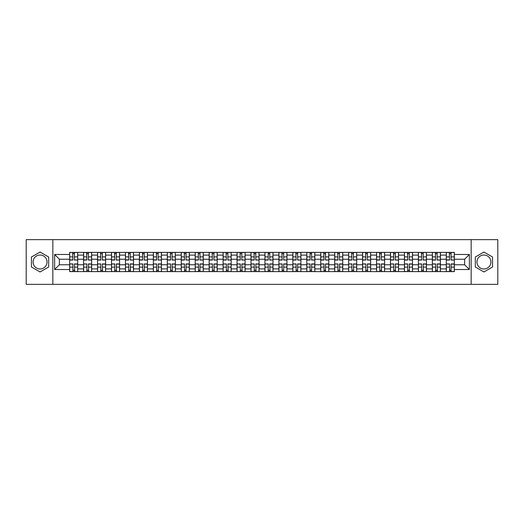 <?xml version="1.0" encoding="UTF-8"?>
<svg xmlns="http://www.w3.org/2000/svg" width="524" height="524" viewBox="0 0 524 524"><rect width="100%" height="100%" fill="white"/><g stroke="black" fill="none" stroke-linecap="round" stroke-linejoin="round"><path stroke-width="0.79" d="M40.06 268.976A6.976 6.976 0 0 1 33.084 262A6.976 6.976 0 0 1 40.06 255.024A6.976 6.976 0 0 1 47.036 262A6.976 6.976 0 0 1 40.06 268.976M483.94 268.976A6.976 6.976 0 0 1 476.964 262A6.976 6.976 0 0 1 483.94 255.024A6.976 6.976 0 0 1 490.916 262A6.976 6.976 0 0 1 483.94 268.976M471.155 284.355L497.8 284.355L497.8 239.645L26.2 239.645L26.2 284.355L471.155 284.355L471.155 239.645M83.611 271.615L83.611 255.116L77.703 255.116L77.703 271.615M77.703 255.116L77.703 252.385M83.611 255.116L83.611 252.385M91.654 252.385L91.654 271.615M97.556 271.615L97.556 252.385M105.606 252.385L105.606 271.615M111.507 271.615L111.507 252.385M119.557 252.385L119.557 271.615M125.459 271.615L125.459 252.385M133.502 252.385L133.502 271.615M139.404 271.615L139.404 252.385M147.454 252.385L147.454 271.615M153.355 271.615L153.355 252.385M161.405 252.385L161.405 271.615M167.307 271.615L167.307 252.385M175.35 252.385L175.35 271.615M181.252 271.615L181.252 252.385M189.302 252.385L189.302 271.615M195.203 271.615L195.203 252.385M203.253 252.385L203.253 271.615M209.155 271.615L209.155 252.385M217.198 252.385L217.198 271.615M223.1 271.615L223.1 252.385M231.149 252.385L231.149 271.615M237.051 271.615L237.051 252.385M245.101 252.385L245.101 271.615M251.003 271.615L251.003 252.385M259.046 252.385L259.046 271.615M264.954 271.615L264.954 252.385M272.997 252.385L272.997 271.615M278.899 271.615L278.899 252.385M286.949 252.385L286.949 271.615M292.851 271.615L292.851 252.385M300.9 252.385L300.9 271.615M306.802 271.615L306.802 252.385M314.845 252.385L314.845 271.615M320.747 271.615L320.747 252.385M328.797 252.385L328.797 271.615M334.698 271.615L334.698 252.385M342.748 252.385L342.748 271.615M348.65 271.615L348.65 252.385M356.693 252.385L356.693 271.615M362.595 271.615L362.595 252.385M370.645 252.385L370.645 271.615M376.546 271.615L376.546 252.385M384.596 252.385L384.596 271.615M390.498 271.615L390.498 252.385M398.541 252.385L398.541 271.615M404.443 271.615L404.443 252.385M412.493 252.385L412.493 271.615M418.394 271.615L418.394 252.385M426.444 252.385L426.444 271.615M432.346 271.615L432.346 252.385M440.389 252.385L440.389 271.615M446.297 271.615L446.297 252.385M446.297 264.771L440.389 264.771M432.346 264.771L426.444 264.771M418.394 264.771L412.493 264.771M404.443 264.771L398.541 264.771M390.498 264.771L384.596 264.771M376.546 264.771L370.645 264.771M362.595 264.771L356.693 264.771M348.65 264.771L342.748 264.771M334.698 264.771L328.797 264.771M320.747 264.771L314.845 264.771M306.802 264.771L300.9 264.771M292.851 264.771L286.949 264.771M278.899 264.771L272.997 264.771M264.954 264.771L259.046 264.771M251.003 264.771L245.101 264.771M237.051 264.771L231.149 264.771M223.1 264.771L217.198 264.771M209.155 264.771L203.253 264.771M195.203 264.771L189.302 264.771M181.252 264.771L175.35 264.771M167.307 264.771L161.405 264.771M153.355 264.771L147.454 264.771M139.404 264.771L133.502 264.771M125.459 264.771L119.557 264.771M111.507 264.771L105.606 264.771M97.556 264.771L91.654 264.771M83.611 264.771L77.703 264.771M446.297 259.229L440.389 259.229M432.346 259.229L426.444 259.229M418.394 259.229L412.493 259.229M404.443 259.229L398.541 259.229M390.498 259.229L384.596 259.229M376.546 259.229L370.645 259.229M362.595 259.229L356.693 259.229M348.65 259.229L342.748 259.229M334.698 259.229L328.797 259.229M320.747 259.229L314.845 259.229M306.802 259.229L300.9 259.229M292.851 259.229L286.949 259.229M278.899 259.229L272.997 259.229M264.954 259.229L259.046 259.229M251.003 259.229L245.101 259.229M237.051 259.229L231.149 259.229M223.1 259.229L217.198 259.229M209.155 259.229L203.253 259.229M195.203 259.229L189.302 259.229M181.252 259.229L175.35 259.229M167.307 259.229L161.405 259.229M153.355 259.229L147.454 259.229M139.404 259.229L133.502 259.229M125.459 259.229L119.557 259.229M111.507 259.229L105.606 259.229M97.556 259.229L91.654 259.229M83.611 259.229L77.703 259.229M59.376 264.771L69.659 264.771L69.659 259.229L59.376 259.229L59.376 264.771L54.634 269.513L54.634 254.487L69.659 254.487L69.659 259.229M454.341 259.229L454.341 264.771L464.624 264.771L464.624 259.229L454.341 259.229L454.341 252.385L69.659 252.385L69.659 254.487M454.341 254.487L469.366 254.487L469.366 269.513L454.341 269.513L454.341 264.771M69.659 264.771L69.659 271.615L454.341 271.615L454.341 269.513M69.659 269.513L54.634 269.513M52.845 284.355L52.845 239.645M48.686 257.015L40.06 252.037L31.433 257.015L31.433 266.985L40.06 271.963L48.686 266.985L48.686 257.015M492.567 257.015L483.94 252.037L475.314 257.015L475.314 266.985L483.94 271.963L492.567 266.985L492.567 257.015M74.441 270.273L72.921 270.273M72.921 253.727L74.441 253.727M88.392 270.273L86.873 270.273M86.873 253.727L88.392 253.727M102.344 270.273L100.818 270.273M100.818 253.727L102.344 253.727M116.289 270.273L114.769 270.273M114.769 253.727L116.289 253.727M130.24 270.273L128.721 270.273M128.721 253.727L130.24 253.727M144.192 270.273L142.672 270.273M142.672 253.727L144.192 253.727M158.137 270.273L156.617 270.273M156.617 253.727L158.137 253.727M172.088 270.273L170.569 270.273M170.569 253.727L172.088 253.727M186.04 270.273L184.52 270.273M184.52 253.727L186.04 253.727M199.985 270.273L198.465 270.273M198.465 253.727L199.985 253.727M213.936 270.273L212.417 270.273M212.417 253.727L213.936 253.727M227.888 270.273L226.368 270.273M226.368 253.727L227.888 253.727M241.839 270.273L240.313 270.273M240.313 253.727L241.839 253.727M255.784 270.273L254.264 270.273M254.264 253.727L255.784 253.727M269.736 270.273L268.216 270.273M268.216 253.727L269.736 253.727M283.687 270.273L282.161 270.273M282.161 253.727L283.687 253.727M297.632 270.273L296.112 270.273M296.112 253.727L297.632 253.727M311.584 270.273L310.064 270.273M310.064 253.727L311.584 253.727M325.535 270.273L324.015 270.273M324.015 253.727L325.535 253.727M339.48 270.273L337.96 270.273M337.96 253.727L339.48 253.727M353.431 270.273L351.912 270.273M351.912 253.727L353.431 253.727M367.383 270.273L365.863 270.273M365.863 253.727L367.383 253.727M381.328 270.273L379.808 270.273M379.808 253.727L381.328 253.727M395.279 270.273L393.76 270.273M393.76 253.727L395.279 253.727M409.231 270.273L407.711 270.273M407.711 253.727L409.231 253.727M423.182 270.273L421.656 270.273M421.656 253.727L423.182 253.727M437.127 270.273L435.608 270.273M435.608 253.727L437.127 253.727M451.079 270.273L449.559 270.273M449.559 253.727L451.079 253.727M54.634 254.487L59.376 259.229M464.624 264.771L469.366 269.513M464.624 259.229L469.366 254.487M74.441 259.891L77.663 260.074L74.441 260.074L74.441 252.476L77.663 252.476L75.875 252.476M77.663 259.891L77.663 252.476M72.921 253.642L74.441 253.642M71.493 252.476L69.705 252.476L69.705 260.074L72.921 260.074L72.653 252.476M69.705 252.476L74.709 252.476M72.921 264.109L69.705 263.926L72.921 263.926L72.921 271.524L69.705 271.524L71.493 271.524M69.705 264.109L69.705 271.524M74.441 270.358L72.921 270.358M75.875 271.524L77.663 271.524L77.663 263.926L74.441 263.926L74.709 271.524M77.663 271.524L72.653 271.524M88.392 259.891L91.608 260.074L88.392 260.074L88.392 252.476L91.608 252.476L89.82 252.476M91.608 259.891L91.608 252.476M86.873 253.642L88.392 253.642M85.438 252.476L83.65 252.476L83.65 260.074L86.873 260.074L86.604 252.476M83.65 252.476L88.661 252.476M102.344 259.891L105.56 260.074L102.344 260.074L102.344 252.476L105.56 252.476L103.772 252.476M105.56 259.891L105.56 252.476M100.818 253.642L102.344 253.642M99.39 252.476L97.602 252.476L97.602 260.074L100.818 260.074L100.556 252.476M97.602 252.476L102.612 252.476M86.873 264.109L83.65 263.926L86.873 263.926L86.873 271.524L83.65 271.524L85.438 271.524M83.65 264.109L83.65 271.524M88.392 270.358L86.873 270.358M89.82 271.524L91.608 271.524L91.608 263.926L88.392 263.926L88.661 271.524M91.608 271.524L86.604 271.524M100.818 264.109L97.602 263.926L100.818 263.926L100.818 271.524L97.602 271.524L99.39 271.524M97.602 264.109L97.602 271.524M102.344 270.358L100.818 270.358M103.772 271.524L105.56 271.524L105.56 263.926L102.344 263.926L102.612 271.524M105.56 271.524L100.556 271.524M116.289 259.891L119.511 260.074L116.289 260.074L116.289 252.476L119.511 252.476L117.723 252.476M119.511 259.891L119.511 252.476M114.769 253.642L116.289 253.642M113.341 252.476L111.553 252.476L111.553 260.074L114.769 260.074L114.501 252.476M111.553 252.476L116.557 252.476M130.24 259.891L133.456 260.074L130.24 260.074L130.24 252.476L133.456 252.476L131.668 252.476M133.456 259.891L133.456 252.476M128.721 253.642L130.24 253.642M127.286 252.476L125.498 252.476L125.498 260.074L128.721 260.074L128.452 252.476M125.498 252.476L130.509 252.476M144.192 259.891L147.408 260.074L144.192 260.074L144.192 252.476L147.408 252.476L145.62 252.476M147.408 259.891L147.408 252.476M142.672 253.642L144.192 253.642M141.238 252.476L139.45 252.476L139.45 260.074L142.672 260.074L142.404 252.476M139.45 252.476L144.46 252.476M114.769 264.109L111.553 263.926L114.769 263.926L114.769 271.524L111.553 271.524L113.341 271.524M111.553 264.109L111.553 271.524M116.289 270.358L114.769 270.358M117.723 271.524L119.511 271.524L119.511 263.926L116.289 263.926L116.557 271.524M119.511 271.524L114.501 271.524M128.721 264.109L125.498 263.926L128.721 263.926L128.721 271.524L125.498 271.524L127.286 271.524M125.498 264.109L125.498 271.524M130.24 270.358L128.721 270.358M131.668 271.524L133.456 271.524L133.456 263.926L130.24 263.926L130.509 271.524M133.456 271.524L128.452 271.524M142.672 264.109L139.45 263.926L142.672 263.926L142.672 271.524L139.45 271.524L141.238 271.524M139.45 264.109L139.45 271.524M144.192 270.358L142.672 270.358M145.62 271.524L147.408 271.524L147.408 263.926L144.192 263.926L144.46 271.524M147.408 271.524L142.404 271.524M158.137 259.891L161.359 260.074L158.137 260.074L158.137 252.476L161.359 252.476L159.571 252.476M161.359 259.891L161.359 252.476M156.617 253.642L158.137 253.642M155.189 252.476L153.401 252.476L153.401 260.074L156.617 260.074L156.349 252.476M153.401 252.476L158.405 252.476M156.617 264.109L153.401 263.926L156.617 263.926L156.617 271.524L153.401 271.524L155.189 271.524M153.401 264.109L153.401 271.524M158.137 270.358L156.617 270.358M159.571 271.524L161.359 271.524L161.359 263.926L158.137 263.926L158.405 271.524M161.359 271.524L156.349 271.524M172.088 259.891L175.311 260.074L172.088 260.074L172.088 252.476L175.311 252.476L173.516 252.476M175.311 259.891L175.311 252.476M170.569 253.642L172.088 253.642M169.141 252.476L167.346 252.476L167.346 260.074L170.569 260.074L170.3 252.476M167.346 252.476L172.357 252.476M170.569 264.109L167.346 263.926L170.569 263.926L170.569 271.524L167.346 271.524L169.141 271.524M167.346 264.109L167.346 271.524M172.088 270.358L170.569 270.358M173.516 271.524L175.311 271.524L175.311 263.926L172.088 263.926L172.357 271.524M175.311 271.524L170.3 271.524M186.04 259.891L189.256 260.074L186.04 260.074L186.04 252.476L189.256 252.476L187.468 252.476M189.256 259.891L189.256 252.476M184.52 253.642L186.04 253.642M183.086 252.476L181.297 252.476L181.297 260.074L184.52 260.074L184.252 252.476M181.297 252.476L186.308 252.476M184.52 264.109L181.297 263.926L184.52 263.926L184.52 271.524L181.297 271.524L183.086 271.524M181.297 264.109L181.297 271.524M186.04 270.358L184.52 270.358M187.468 271.524L189.256 271.524L189.256 263.926L186.04 263.926L186.04 271.524L184.252 271.524M189.256 271.524L186.04 271.524M199.985 259.891L203.207 260.074L199.985 260.074L199.985 252.476L203.207 252.476L201.419 252.476M203.207 259.891L203.207 252.476M198.465 253.642L199.985 253.642M197.037 252.476L195.249 252.476L195.249 260.074L198.465 260.074L198.196 252.476M195.249 252.476L200.253 252.476M198.465 264.109L195.249 263.926L198.465 263.926L198.465 271.524L195.249 271.524L197.037 271.524M195.249 264.109L195.249 271.524M199.985 270.358L198.465 270.358M201.419 271.524L203.207 271.524L203.207 263.926L199.985 263.926L199.985 271.524L198.196 271.524M203.207 271.524L199.985 271.524M213.936 259.891L217.159 260.074L213.936 260.074L213.936 252.476L217.159 252.476L215.371 252.476M217.159 259.891L217.159 252.476M212.417 253.642L213.936 253.642M210.989 252.476L209.2 252.476L209.2 260.074L212.417 260.074L212.148 252.476M209.2 252.476L214.205 252.476M227.888 259.891L231.104 260.074L227.888 260.074L227.888 252.476L231.104 252.476L229.316 252.476M231.104 259.891L231.104 252.476M226.368 253.642L227.888 253.642M224.934 252.476L223.145 252.476L223.145 260.074L226.368 260.074L226.099 252.476M223.145 252.476L228.156 252.476M241.839 259.891L245.055 260.074L241.839 260.074L241.839 252.476L245.055 252.476L243.267 252.476M245.055 259.891L245.055 252.476M240.313 253.642L241.839 253.642M238.885 252.476L237.097 252.476L237.097 260.074L240.313 260.074L240.044 252.476M237.097 252.476L242.101 252.476M255.784 259.891L259.007 260.074L255.784 260.074L255.784 252.476L259.007 252.476L257.219 252.476M259.007 259.891L259.007 252.476M254.264 253.642L255.784 253.642M252.837 252.476L251.048 252.476L251.048 260.074L254.264 260.074L253.996 252.476M251.048 252.476L256.053 252.476M269.736 259.891L272.952 260.074L269.736 260.074L269.736 252.476L272.952 252.476L271.163 252.476M272.952 259.891L272.952 252.476M268.216 253.642L269.736 253.642M266.781 252.476L264.993 252.476L264.993 260.074L268.216 260.074L268.216 252.476L270.004 252.476M264.993 252.476L268.216 252.476M283.687 259.891L286.903 260.074L283.687 260.074L283.687 252.476L286.903 252.476L285.115 252.476M286.903 259.891L286.903 252.476M282.161 253.642L283.687 253.642M280.733 252.476L278.945 252.476L278.945 260.074L282.161 260.074L281.899 252.476M278.945 252.476L283.956 252.476M212.417 264.109L209.2 263.926L212.417 263.926L212.417 271.524L209.2 271.524L210.989 271.524M209.2 264.109L209.2 271.524M213.936 270.358L212.417 270.358M215.371 271.524L217.159 271.524L217.159 263.926L213.936 263.926L214.205 271.524M217.159 271.524L212.148 271.524M226.368 264.109L223.145 263.926L226.368 263.926L226.368 271.524L223.145 271.524L224.934 271.524M223.145 264.109L223.145 271.524M227.888 270.358L226.368 270.358M229.316 271.524L231.104 271.524L231.104 263.926L227.888 263.926L228.156 271.524M231.104 271.524L226.099 271.524M240.313 264.109L237.097 263.926L240.313 263.926L240.313 271.524L237.097 271.524L238.885 271.524M237.097 264.109L237.097 271.524M241.839 270.358L240.313 270.358M243.267 271.524L245.055 271.524L245.055 263.926L241.839 263.926L242.101 271.524M245.055 271.524L240.044 271.524M254.264 264.109L251.048 263.926L254.264 263.926L254.264 271.524L251.048 271.524L252.837 271.524M251.048 264.109L251.048 271.524M255.784 270.358L254.264 270.358M257.219 271.524L259.007 271.524L259.007 263.926L255.784 263.926L256.053 271.524M259.007 271.524L253.996 271.524M268.216 264.109L264.993 263.926L268.216 263.926L268.216 271.524L264.993 271.524L266.781 271.524M264.993 264.109L264.993 271.524M269.736 270.358L268.216 270.358M271.163 271.524L272.952 271.524L272.952 263.926L269.736 263.926L270.004 271.524M272.952 271.524L267.947 271.524M282.161 264.109L278.945 263.926L282.161 263.926L282.161 271.524L278.945 271.524L280.733 271.524M278.945 264.109L278.945 271.524M283.687 270.358L282.161 270.358M285.115 271.524L286.903 271.524L286.903 263.926L283.687 263.926L283.687 271.524L281.899 271.524M286.903 271.524L283.687 271.524M297.632 259.891L300.855 260.074L297.632 260.074L297.632 252.476L300.855 252.476L299.066 252.476M300.855 259.891L300.855 252.476M296.112 253.642L297.632 253.642M294.685 252.476L292.896 252.476L292.896 260.074L296.112 260.074L295.844 252.476M292.896 252.476L297.901 252.476M296.112 264.109L292.896 263.926L296.112 263.926L296.112 271.524L292.896 271.524L294.685 271.524M292.896 264.109L292.896 271.524M297.632 270.358L296.112 270.358M299.066 271.524L300.855 271.524L300.855 263.926L297.632 263.926L297.632 271.524L295.844 271.524M300.855 271.524L297.632 271.524M311.584 259.891L314.8 260.074L311.584 260.074L311.584 252.476L314.8 252.476L313.011 252.476M314.8 259.891L314.8 252.476M310.064 253.642L311.584 253.642M308.629 252.476L306.841 252.476L306.841 260.074L310.064 260.074L310.064 252.476L311.852 252.476M306.841 252.476L310.064 252.476M310.064 264.109L306.841 263.926L310.064 263.926L310.064 271.524L306.841 271.524L308.629 271.524M306.841 264.109L306.841 271.524M311.584 270.358L310.064 270.358M313.011 271.524L314.8 271.524L314.8 263.926L311.584 263.926L311.584 271.524L309.795 271.524M314.8 271.524L311.584 271.524M325.535 259.891L328.751 260.074L325.535 260.074L325.535 252.476L328.751 252.476L326.963 252.476M328.751 259.891L328.751 252.476M324.015 253.642L325.535 253.642M322.581 252.476L320.793 252.476L320.793 260.074L324.015 260.074L323.747 252.476M320.793 252.476L325.804 252.476M324.015 264.109L320.793 263.926L324.015 263.926L324.015 271.524L320.793 271.524L322.581 271.524M320.793 264.109L320.793 271.524M325.535 270.358L324.015 270.358M326.963 271.524L328.751 271.524L328.751 263.926L325.535 263.926L325.535 271.524L323.747 271.524M328.751 271.524L325.535 271.524M339.48 259.891L342.703 260.074L339.48 260.074L339.48 252.476L342.703 252.476L340.914 252.476M342.703 259.891L342.703 252.476M337.96 253.642L339.48 253.642M336.532 252.476L334.744 252.476L334.744 260.074L337.96 260.074L337.692 252.476M334.744 252.476L339.749 252.476M337.96 264.109L334.744 263.926L337.96 263.926L337.96 271.524L334.744 271.524L336.532 271.524M334.744 264.109L334.744 271.524M339.48 270.358L337.96 270.358M340.914 271.524L342.703 271.524L342.703 263.926L339.48 263.926L339.749 271.524M342.703 271.524L337.692 271.524M353.431 259.891L356.654 260.074L353.431 260.074L353.431 252.476L356.654 252.476L354.859 252.476M356.654 259.891L356.654 252.476M351.912 253.642L353.431 253.642M350.484 252.476L348.689 252.476L348.689 260.074L351.912 260.074L351.643 252.476M348.689 252.476L353.7 252.476M351.912 264.109L348.689 263.926L351.912 263.926L351.912 271.524L348.689 271.524L350.484 271.524M348.689 264.109L348.689 271.524M353.431 270.358L351.912 270.358M354.859 271.524L356.654 271.524L356.654 263.926L353.431 263.926L353.7 271.524M356.654 271.524L351.643 271.524M367.383 259.891L370.599 260.074L367.383 260.074L367.383 252.476L370.599 252.476L368.811 252.476M370.599 259.891L370.599 252.476M365.863 253.642L367.383 253.642M364.429 252.476L362.641 252.476L362.641 260.074L365.863 260.074L365.595 252.476M362.641 252.476L367.651 252.476M365.863 264.109L362.641 263.926L365.863 263.926L365.863 271.524L362.641 271.524L364.429 271.524M362.641 264.109L362.641 271.524M367.383 270.358L365.863 270.358M368.811 271.524L370.599 271.524L370.599 263.926L367.383 263.926L367.651 271.524M370.599 271.524L365.595 271.524M381.328 259.891L384.551 260.074L381.328 260.074L381.328 252.476L384.551 252.476L382.762 252.476M384.551 259.891L384.551 252.476M379.808 253.642L381.328 253.642M378.38 252.476L376.592 252.476L376.592 260.074L379.808 260.074L379.54 252.476M376.592 252.476L381.596 252.476M379.808 264.109L376.592 263.926L379.808 263.926L379.808 271.524L376.592 271.524L378.38 271.524M376.592 264.109L376.592 271.524M381.328 270.358L379.808 270.358M382.762 271.524L384.551 271.524L384.551 263.926L381.328 263.926L381.596 271.524M384.551 271.524L379.54 271.524M395.279 259.891L398.502 260.074L395.279 260.074L395.279 252.476L398.502 252.476L396.714 252.476M398.502 259.891L398.502 252.476M393.76 253.642L395.279 253.642M392.332 252.476L390.544 252.476L390.544 260.074L393.76 260.074L393.491 252.476M390.544 252.476L395.548 252.476M393.76 264.109L390.544 263.926L393.76 263.926L393.76 271.524L390.544 271.524L392.332 271.524M390.544 264.109L390.544 271.524M395.279 270.358L393.76 270.358M396.714 271.524L398.502 271.524L398.502 263.926L395.279 263.926L395.548 271.524M398.502 271.524L393.491 271.524M409.231 259.891L412.447 260.074L409.231 260.074L409.231 252.476L412.447 252.476L410.659 252.476M412.447 259.891L412.447 252.476M407.711 253.642L409.231 253.642M406.277 252.476L404.489 252.476L404.489 260.074L407.711 260.074L407.443 252.476M404.489 252.476L409.499 252.476M407.711 264.109L404.489 263.926L407.711 263.926L407.711 271.524L404.489 271.524L406.277 271.524M404.489 264.109L404.489 271.524M409.231 270.358L407.711 270.358M410.659 271.524L412.447 271.524L412.447 263.926L409.231 263.926L409.499 271.524M412.447 271.524L407.443 271.524M423.182 259.891L426.398 260.074L423.182 260.074L423.182 252.476L426.398 252.476L424.61 252.476M426.398 259.891L426.398 252.476M421.656 253.642L423.182 253.642M420.228 252.476L418.44 252.476L418.44 260.074L421.656 260.074L421.388 252.476M418.44 252.476L423.444 252.476M421.656 264.109L418.44 263.926L421.656 263.926L421.656 271.524L418.44 271.524L420.228 271.524M418.44 264.109L418.44 271.524M423.182 270.358L421.656 270.358M424.61 271.524L426.398 271.524L426.398 263.926L423.182 263.926L423.444 271.524M426.398 271.524L421.388 271.524M437.127 259.891L440.35 260.074L437.127 260.074L437.127 252.476L440.35 252.476L438.562 252.476M440.35 259.891L440.35 252.476M435.608 253.642L437.127 253.642M434.18 252.476L432.392 252.476L432.392 260.074L435.608 260.074L435.339 252.476M432.392 252.476L437.396 252.476M435.608 264.109L432.392 263.926L435.608 263.926L435.608 271.524L432.392 271.524L434.18 271.524M432.392 264.109L432.392 271.524M437.127 270.358L435.608 270.358M438.562 271.524L440.35 271.524L440.35 263.926L437.127 263.926L437.396 271.524M440.35 271.524L435.339 271.524M451.079 259.891L454.295 260.074L451.079 260.074L451.079 252.476L454.295 252.476L452.507 252.476M454.295 259.891L454.295 252.476M449.559 253.642L451.079 253.642M448.125 252.476L446.337 252.476L446.337 260.074L449.559 260.074L449.291 252.476M446.337 252.476L451.347 252.476M449.559 264.109L446.337 263.926L449.559 263.926L449.559 271.524L446.337 271.524L448.125 271.524M446.337 264.109L446.337 271.524M451.079 270.358L449.559 270.358M452.507 271.524L454.295 271.524L454.295 263.926L451.079 263.926L451.079 271.524L449.291 271.524M454.295 271.524L451.079 271.524M432.346 255.116L426.444 255.116M418.394 255.116L412.493 255.116M404.443 255.116L398.541 255.116M390.498 255.116L384.596 255.116M376.546 255.116L370.645 255.116M362.595 255.116L356.693 255.116M348.65 255.116L342.748 255.116M334.698 255.116L328.797 255.116M320.747 255.116L314.845 255.116M306.802 255.116L300.9 255.116M292.851 255.116L286.949 255.116M278.899 255.116L272.997 255.116M264.954 255.116L259.046 255.116M251.003 255.116L245.101 255.116M237.051 255.116L231.149 255.116M223.1 255.116L217.198 255.116M209.155 255.116L203.253 255.116M195.203 255.116L189.302 255.116M181.252 255.116L175.35 255.116M167.307 255.116L161.405 255.116M153.355 255.116L147.454 255.116M139.404 255.116L133.502 255.116M125.459 255.116L119.557 255.116M111.507 255.116L105.606 255.116M97.556 255.116L91.654 255.116M446.297 255.116L440.389 255.116M432.346 268.884L426.444 268.884M418.394 268.884L412.493 268.884M404.443 268.884L398.541 268.884M390.498 268.884L384.596 268.884M376.546 268.884L370.645 268.884M362.595 268.884L356.693 268.884M348.65 268.884L342.748 268.884M334.698 268.884L328.797 268.884M320.747 268.884L314.845 268.884M306.802 268.884L300.9 268.884M292.851 268.884L286.949 268.884M278.899 268.884L272.997 268.884M264.954 268.884L259.046 268.884M251.003 268.884L245.101 268.884M237.051 268.884L231.149 268.884M223.1 268.884L217.198 268.884M209.155 268.884L203.253 268.884M195.203 268.884L189.302 268.884M181.252 268.884L175.35 268.884M167.307 268.884L161.405 268.884M153.355 268.884L147.454 268.884M139.404 268.884L133.502 268.884M125.459 268.884L119.557 268.884M111.507 268.884L105.606 268.884M97.556 268.884L91.654 268.884M83.611 268.884L77.703 268.884M446.297 268.884L440.389 268.884M74.441 256.871L77.663 256.871M69.705 259.891L72.921 259.891M69.705 256.871L72.921 256.871M72.921 267.129L69.705 267.129M77.663 264.109L74.441 264.109M77.663 267.129L74.441 267.129M88.392 256.871L91.608 256.871M83.65 259.891L86.873 259.891M83.65 256.871L86.873 256.871M102.344 256.871L105.56 256.871M97.602 259.891L100.818 259.891M97.602 256.871L100.818 256.871M86.873 267.129L83.65 267.129M91.608 264.109L88.392 264.109M91.608 267.129L88.392 267.129M100.818 267.129L97.602 267.129M105.56 264.109L102.344 264.109M105.56 267.129L102.344 267.129M116.289 256.871L119.511 256.871M111.553 259.891L114.769 259.891M111.553 256.871L114.769 256.871M130.24 256.871L133.456 256.871M125.498 259.891L128.721 259.891M125.498 256.871L128.721 256.871M144.192 256.871L147.408 256.871M139.45 259.891L142.672 259.891M139.45 256.871L142.672 256.871M114.769 267.129L111.553 267.129M119.511 264.109L116.289 264.109M119.511 267.129L116.289 267.129M128.721 267.129L125.498 267.129M133.456 264.109L130.24 264.109M133.456 267.129L130.24 267.129M142.672 267.129L139.45 267.129M147.408 264.109L144.192 264.109M147.408 267.129L144.192 267.129M158.137 256.871L161.359 256.871M153.401 259.891L156.617 259.891M153.401 256.871L156.617 256.871M156.617 267.129L153.401 267.129M161.359 264.109L158.137 264.109M161.359 267.129L158.137 267.129M172.088 256.871L175.311 256.871M167.346 259.891L170.569 259.891M167.346 256.871L170.569 256.871M170.569 267.129L167.346 267.129M175.311 264.109L172.088 264.109M175.311 267.129L172.088 267.129M186.04 256.871L189.256 256.871M181.297 259.891L184.52 259.891M181.297 256.871L184.52 256.871M184.52 267.129L181.297 267.129M189.256 264.109L186.04 264.109M189.256 267.129L186.04 267.129M199.985 256.871L203.207 256.871M195.249 259.891L198.465 259.891M195.249 256.871L198.465 256.871M198.465 267.129L195.249 267.129M203.207 264.109L199.985 264.109M203.207 267.129L199.985 267.129M213.936 256.871L217.159 256.871M209.2 259.891L212.417 259.891M209.2 256.871L212.417 256.871M227.888 256.871L231.104 256.871M223.145 259.891L226.368 259.891M223.145 256.871L226.368 256.871M241.839 256.871L245.055 256.871M237.097 259.891L240.313 259.891M237.097 256.871L240.313 256.871M255.784 256.871L259.007 256.871M251.048 259.891L254.264 259.891M251.048 256.871L254.264 256.871M269.736 256.871L272.952 256.871M264.993 259.891L268.216 259.891M264.993 256.871L268.216 256.871M283.687 256.871L286.903 256.871M278.945 259.891L282.161 259.891M278.945 256.871L282.161 256.871M212.417 267.129L209.2 267.129M217.159 264.109L213.936 264.109M217.159 267.129L213.936 267.129M226.368 267.129L223.145 267.129M231.104 264.109L227.888 264.109M231.104 267.129L227.888 267.129M240.313 267.129L237.097 267.129M245.055 264.109L241.839 264.109M245.055 267.129L241.839 267.129M254.264 267.129L251.048 267.129M259.007 264.109L255.784 264.109M259.007 267.129L255.784 267.129M268.216 267.129L264.993 267.129M272.952 264.109L269.736 264.109M272.952 267.129L269.736 267.129M282.161 267.129L278.945 267.129M286.903 264.109L283.687 264.109M286.903 267.129L283.687 267.129M297.632 256.871L300.855 256.871M292.896 259.891L296.112 259.891M292.896 256.871L296.112 256.871M296.112 267.129L292.896 267.129M300.855 264.109L297.632 264.109M300.855 267.129L297.632 267.129M311.584 256.871L314.8 256.871M306.841 259.891L310.064 259.891M306.841 256.871L310.064 256.871M310.064 267.129L306.841 267.129M314.8 264.109L311.584 264.109M314.8 267.129L311.584 267.129M325.535 256.871L328.751 256.871M320.793 259.891L324.015 259.891M320.793 256.871L324.015 256.871M324.015 267.129L320.793 267.129M328.751 264.109L325.535 264.109M328.751 267.129L325.535 267.129M339.48 256.871L342.703 256.871M334.744 259.891L337.96 259.891M334.744 256.871L337.96 256.871M337.96 267.129L334.744 267.129M342.703 264.109L339.48 264.109M342.703 267.129L339.48 267.129M353.431 256.871L356.654 256.871M348.689 259.891L351.912 259.891M348.689 256.871L351.912 256.871M351.912 267.129L348.689 267.129M356.654 264.109L353.431 264.109M356.654 267.129L353.431 267.129M367.383 256.871L370.599 256.871M362.641 259.891L365.863 259.891M362.641 256.871L365.863 256.871M365.863 267.129L362.641 267.129M370.599 264.109L367.383 264.109M370.599 267.129L367.383 267.129M381.328 256.871L384.551 256.871M376.592 259.891L379.808 259.891M376.592 256.871L379.808 256.871M379.808 267.129L376.592 267.129M384.551 264.109L381.328 264.109M384.551 267.129L381.328 267.129M395.279 256.871L398.502 256.871M390.544 259.891L393.76 259.891M390.544 256.871L393.76 256.871M393.76 267.129L390.544 267.129M398.502 264.109L395.279 264.109M398.502 267.129L395.279 267.129M409.231 256.871L412.447 256.871M404.489 259.891L407.711 259.891M404.489 256.871L407.711 256.871M407.711 267.129L404.489 267.129M412.447 264.109L409.231 264.109M412.447 267.129L409.231 267.129M423.182 256.871L426.398 256.871M418.44 259.891L421.656 259.891M418.44 256.871L421.656 256.871M421.656 267.129L418.44 267.129M426.398 264.109L423.182 264.109M426.398 267.129L423.182 267.129M437.127 256.871L440.35 256.871M432.392 259.891L435.608 259.891M432.392 256.871L435.608 256.871M435.608 267.129L432.392 267.129M440.35 264.109L437.127 264.109M440.35 267.129L437.127 267.129M451.079 256.871L454.295 256.871M446.337 259.891L449.559 259.891M446.337 256.871L449.559 256.871M449.559 267.129L446.337 267.129M454.295 264.109L451.079 264.109M454.295 267.129L451.079 267.129"/></g></svg>

